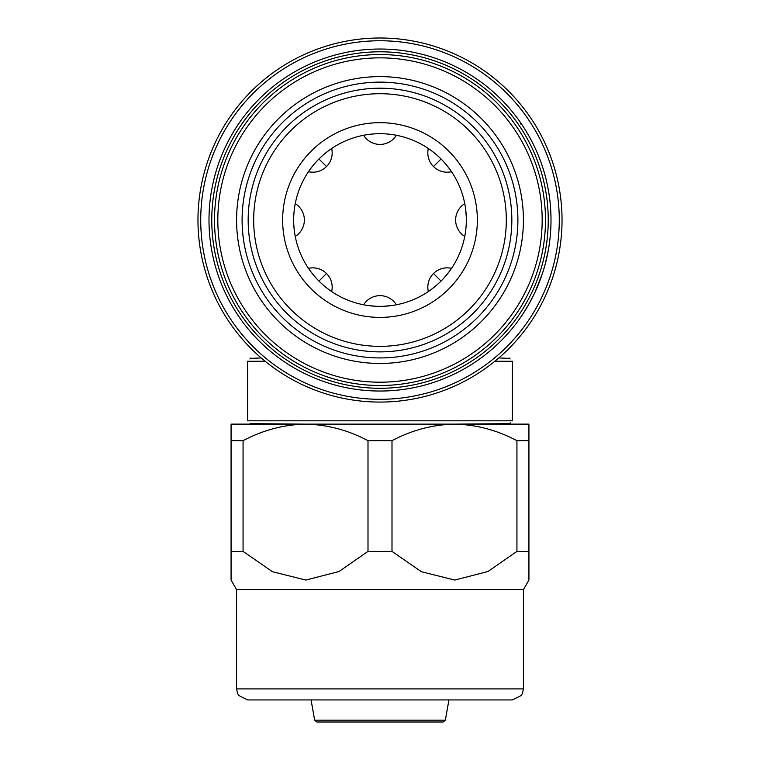 <?xml version="1.0" encoding="UTF-8"?>
<svg xmlns="http://www.w3.org/2000/svg" width="760" height="760" viewBox="0 0 760 760"><rect width="100%" height="100%" fill="white"/><g stroke="black" fill="none" stroke-linecap="round" stroke-linejoin="round"><path stroke-width="1.14" d="M380 306.356A86.326 86.326 0 0 0 466.327 220.03A86.326 86.326 0 0 0 380 133.703A86.326 86.326 0 0 0 293.673 220.03A86.326 86.326 0 0 0 380 306.356A86.326 86.326 0 0 1 293.673 220.03A86.326 86.326 0 0 1 380 133.703M322.81 155.363L321.793 156.275M329.147 150.271C332.49 147.915 332.49 147.915 329.147 150.271L324.596 153.824M316.065 162.032L313.823 164.597M313.804 164.625L310.251 169.166M315.334 277.219L316.245 278.236M310.241 270.883C307.876 267.548 307.876 267.548 310.241 270.883L313.794 275.433M321.993 283.974L324.567 286.216M324.596 286.235L328.956 289.645M293.835 214.738L293.759 216.106M294.719 206.663C295.412 202.635 295.412 202.635 294.719 206.663L294.015 212.391M293.778 224.228L294.006 227.63M294.006 227.667L294.68 233.159M375.801 133.807L372.4 134.035M372.372 134.045L366.871 134.71M374.709 306.195L366.633 305.32C362.596 304.627 362.596 304.627 366.633 305.32M372.4 306.023L375.849 306.261M384.199 306.261L393.129 305.358M393.366 305.32C397.404 304.627 397.404 304.627 393.366 305.32M466.222 215.84L465.291 206.682M443.935 278.036L449.616 271.082M435.404 153.833L431.062 150.423M438.007 156.094L435.433 153.852M485.64 308.674A137.902 137.902 0 0 0 468.644 114.389A137.902 137.902 0 0 0 274.36 131.394A137.902 137.902 0 0 0 291.356 325.669A137.902 137.902 0 0 0 485.64 308.674A137.902 137.902 0 0 1 257.735 283.822A137.902 137.902 0 0 1 316.217 97.764M273.628 346.798A165.48 165.48 0 0 1 303.459 73.311A165.48 165.48 0 0 1 486.372 93.261A165.48 165.48 0 0 1 456.541 366.748A165.48 165.48 0 0 1 273.628 346.798A165.48 165.48 0 0 0 456.541 366.748A165.48 165.48 0 0 0 486.372 93.261M459.097 371.64A171 171 0 0 1 249.005 110.114A171 171 0 0 1 513.313 112.936A171 171 0 0 1 459.097 371.64M446.338 347.187A143.421 143.421 0 0 1 270.132 127.841A143.421 143.421 0 0 1 491.806 130.216A143.421 143.421 0 0 1 446.338 347.187A143.421 143.421 0 0 1 270.132 127.841A143.421 143.421 0 0 1 313.661 92.881M321.575 108.034A126.321 126.321 0 0 0 268.005 278.464A126.321 126.321 0 0 0 438.425 332.025A126.321 126.321 0 0 0 491.995 161.605A126.321 126.321 0 0 0 321.575 108.034A126.321 126.321 0 0 1 491.995 161.605A126.321 126.321 0 0 1 438.425 332.025A126.321 126.321 0 0 0 491.995 161.605A126.321 126.321 0 0 0 321.575 108.034M562.029 220.03A182.03 182.03 0 0 1 380 402.068A182.03 182.03 0 0 1 197.97 220.03A182.03 182.03 0 0 1 380 38A182.03 182.03 0 0 1 562.029 220.03A182.03 182.03 0 0 0 380 38A182.03 182.03 0 0 0 197.97 220.03M445.351 720.176L443.184 722L316.815 722L314.649 720.176L445.351 720.176L448.923 699.931M528.931 440.676L528.931 580.061L528.931 551.399L516.933 551.399L487.939 571.52L454.765 580.061L421.401 571.719L391.998 551.399L368.001 551.399L368.001 440.676C348.222 430.16 327.398 424.64 305.529 424.127L528.931 424.127L528.931 440.676L516.933 440.676C497.154 430.16 476.33 424.64 454.47 424.127C432.677 424.631 411.853 430.141 391.998 440.676L368.001 440.676M512.383 699.931L247.617 699.931L238.792 695.524L237.519 693.367L236.578 688.902L523.422 688.902L522.481 693.367L521.208 695.524L512.383 699.931M231.068 578.616L231.068 551.399L231.068 580.061L236.578 589.617L523.422 589.617L528.931 580.061M250.458 358.397L261.183 357.931M498.817 357.931L509.542 358.397M368.001 551.399L338.998 571.52L305.834 580.061L272.469 571.719L243.067 551.399L231.068 551.399L231.068 424.127L305.529 424.127L250.458 423.662M509.542 423.662L454.47 424.127M305.529 424.127C283.746 424.631 262.922 430.141 243.067 440.676L243.067 551.399M391.998 440.676L391.998 551.399M243.067 440.676L231.068 440.676M516.933 551.399L516.933 440.676M250.097 423.301L250.923 424.127M250.923 357.931L249.878 358.976M509.076 424.127L510.34 422.864M510.122 358.976L509.076 357.931M265.135 361.247L247.617 361.247L247.617 420.822L512.383 420.822L512.383 361.247L494.864 361.247M512.05 111.387L512.05 111.387A171 171 0 0 1 513.978 113.781L514.482 114.418M505.153 103.502A171 171 0 0 1 511.185 110.352M511.128 110.276L512.107 111.463M518.082 119.168L518.567 119.833L518.082 119.168M547.153 183.948L547.019 183.359M544.702 174.049L545.177 175.778M549.29 195.89L550.059 202.112A171 171 0 0 1 550.278 204.298M548.73 192.261L548.862 193.097M550.99 221.939A171 171 0 0 1 550.344 235.039M522.595 314.412L527.981 305.719M527.953 305.767L527.041 307.325M529.302 303.392L534.289 293.759M534.964 292.334L542.222 274.113M542.972 271.795L544.597 266.389M545.119 264.499L548.255 250.553M542.136 274.36L544.245 267.615M539.828 280.829L538.394 284.477M541.519 276.194L540.958 277.77M533.909 294.557L536.589 288.752M528.19 305.358L533.197 296.001M530.433 301.34L533.805 294.776M521.455 316.122L523.535 312.968M550.772 211.232L550.981 217.502A171 171 0 0 1 551 219.697M550.544 207.565L550.601 208.411M541.225 163.048L540.987 162.374M539.343 157.985L539.609 158.65M536.237 150.527L534.888 147.573M526.67 132.116L527.317 133.2M529.558 137.123L529.245 136.572L529.558 137.123M520.704 122.854L521.16 123.519L520.372 123.984M521.816 124.488A171 171 0 0 1 528.58 135.384L529.112 136.334M524.732 128.963L525.112 129.57M528 134.368L528.399 135.071M527.402 133.361L527.82 134.055M546.697 181.916L546.459 180.889M545.347 176.415L545.1 175.493M541.253 163.115L541.481 163.77M444.666 162.849L449.758 169.176C452.124 172.52 452.124 172.52 449.758 169.176M446.177 164.597L443.755 161.832M437.19 284.705L430.853 289.788C427.509 292.153 427.509 292.153 430.853 289.788M435.433 286.216L438.206 283.784M466.165 225.321L466.241 223.962M465.281 233.396C464.588 237.434 464.588 237.434 465.281 233.396L465.984 227.677M385.291 133.864L384.151 133.807M393.366 134.748C397.404 135.441 397.404 135.441 393.366 134.748L387.638 134.045M380 122.673A97.356 97.356 0 0 1 477.356 220.03A97.356 97.356 0 0 1 380 317.395A97.356 97.356 0 0 1 282.644 220.03A97.356 97.356 0 0 1 380 122.673M451.526 268.365A19.304 19.304 0 0 0 433.485 273.514L441.047 281.077M331.664 291.565A19.304 19.304 0 0 0 326.515 273.514L318.953 281.077M308.474 171.703A19.304 19.304 0 0 0 326.515 166.554L318.953 158.992M428.336 148.504A19.304 19.304 0 0 0 433.485 166.554L441.047 158.992M484.243 95.798A162.174 162.174 0 0 0 255.769 115.786A162.174 162.174 0 0 0 275.756 344.261A162.174 162.174 0 0 0 504.231 324.273A162.174 162.174 0 0 0 484.243 95.798M251.123 111.891A168.245 168.245 0 0 0 457.824 369.198A168.245 168.245 0 0 0 511.157 114.665A168.245 168.245 0 0 0 251.123 111.891M440.98 336.917A131.832 131.832 0 0 1 263.112 281.01A131.832 131.832 0 0 1 319.019 103.151A131.832 131.832 0 0 1 496.888 159.049A131.832 131.832 0 0 1 440.98 336.917M249.005 110.114A171 171 0 0 1 513.313 112.936A171 171 0 0 1 510.995 329.945M200.725 220.03A179.274 179.274 0 0 0 380 399.304A179.274 179.274 0 0 0 559.274 220.03A179.274 179.274 0 0 0 380 40.755A179.274 179.274 0 0 0 200.725 220.03M363.594 135.28A19.304 19.304 0 0 0 396.406 135.28M295.241 236.436A19.304 19.304 0 0 0 295.241 203.632M396.406 304.788A19.304 19.304 0 0 0 363.594 304.788M464.759 203.632A19.304 19.304 0 0 0 464.759 236.436M314.649 720.176L311.077 699.931M523.422 589.617L523.422 688.902M236.578 589.617L236.578 688.902M433.485 166.554A19.304 19.304 0 0 0 451.526 171.703M326.515 166.554A19.304 19.304 0 0 0 331.664 148.504M326.515 273.514A19.304 19.304 0 0 0 308.474 268.365M433.485 273.514A19.304 19.304 0 0 0 428.336 291.565"/></g></svg>
